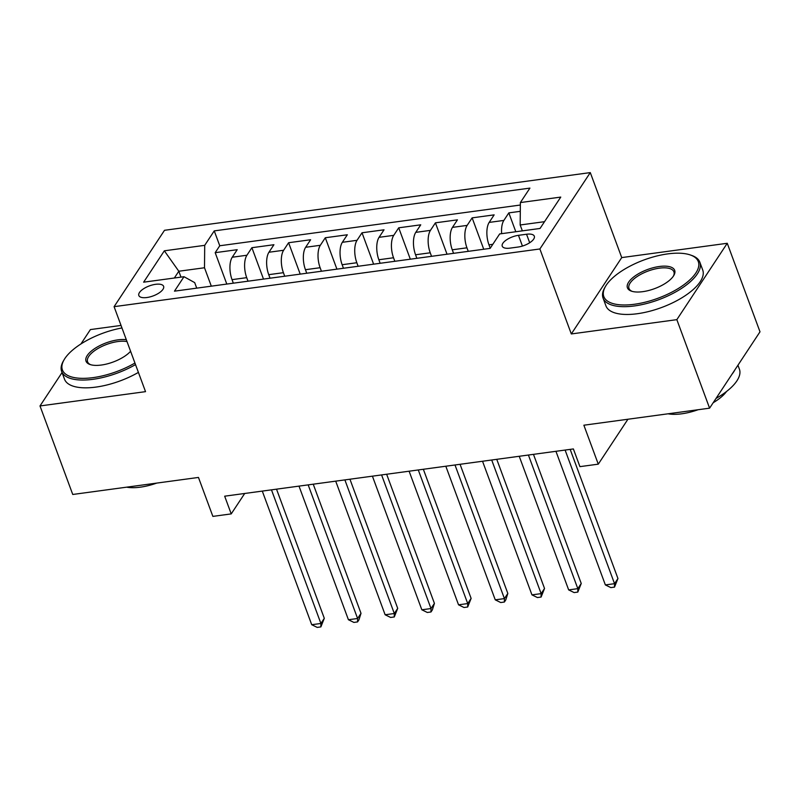 <?xml version="1.0" encoding="UTF-8"?>
<svg xmlns="http://www.w3.org/2000/svg" width="800" height="800" viewBox="0 0 800 800"><rect width="100%" height="100%" fill="white"/><g stroke="black" fill="none" stroke-linecap="round" stroke-linejoin="round"><path stroke-width="1.2" d="M146.86 297.53A13.21 5.35 -20.3 0 0 163.61 286.34A13.21 5.35 -20.3 0 0 155.58 284.32A13.21 5.35 -20.3 0 0 138.83 295.51A13.21 5.35 -20.3 0 0 146.86 297.53M121.03 325.43L90.41 329.58L80.92 343.97M590.29 172.6L164.51 230.3L114.09 306.67L539.88 248.97L590.29 172.6L621.73 257.59L571.31 333.95L676.84 319.65L727.25 243.28L621.73 257.59M727.25 243.28L760 331.81L709.59 408.17L583.87 425.21L598.28 464.16L627.93 419.24M62.06 372.54L40 405.95L72.75 494.47L198.46 477.44L212.87 516.39L231.22 513.9L244.7 493.48M676.84 319.65L709.59 408.17M520.3 211.33L508.83 212.88L515.81 231.75M490.23 248.24L488.97 244.83A16.51 7.29 -97.7 0 1 489.18 222.41L494.15 214.87L472.13 217.86L483.74 249.25M453.57 253.34L452.26 249.8A16.51 7.29 82.3 0 1 452.47 227.38L457.44 219.85L435.42 222.83L447.03 254.22M416.86 258.31L415.55 254.77A16.51 7.29 82.3 0 1 415.77 232.36L420.74 224.82L398.72 227.81L410.33 259.2M380.16 263.28L378.85 259.75A16.51 7.29 82.3 0 1 379.06 237.33L384.03 229.8L362.01 232.78L373.62 264.17M343.45 268.26L342.14 264.72A16.51 7.29 82.3 0 1 342.35 242.3L347.33 234.77L325.3 237.75L336.92 269.14M306.75 273.23L305.44 269.7A16.51 7.29 82.3 0 1 305.65 247.28L310.62 239.74L288.6 242.73L300.21 274.12M270.04 278.21L268.73 274.67A16.51 7.29 82.3 0 1 268.94 252.25L273.92 244.72L251.89 247.7L263.5 279.09M598.28 464.16L579.93 466.64L573.38 448.94L224.67 496.19L231.22 513.9M526.54 234.24L518.47 235.33A12.8 5.18 -20.3 0 0 502.24 246.17A12.8 5.18 -20.3 0 0 510.02 248.13L518.09 247.04A12.8 5.18 -20.3 0 0 534.32 236.2A12.8 5.18 -20.3 0 0 526.54 234.24L529.69 242.75M196.73 288.14L194.69 282.62L184 276.71L174.47 291.16L490.13 248.38L499.67 233.93L540.05 228.46L560.76 197.09L520.38 202.56L529.92 188.11L214.25 230.89L204.71 245.34L204.5 267.76L178.81 271.24L174.33 278.02M184 276.71L143.63 282.18L164.34 250.81L204.71 245.34M248.02 281.19L246.71 277.66A16.51 7.29 -97.7 0 1 246.92 255.24L251.89 247.7M233.33 283.18L232.03 279.64L246.71 277.66M284.72 276.22L283.41 272.68A16.51 7.29 -97.7 0 1 283.63 250.26L288.6 242.73M321.43 271.24L320.12 267.71A16.51 7.29 -97.7 0 1 320.33 245.29L325.3 237.75M358.13 266.27L356.83 262.73A16.51 7.29 -97.7 0 1 357.04 240.31L362.01 232.78M394.84 261.29L393.53 257.76A16.51 7.29 -97.7 0 1 393.74 235.34L398.72 227.81M431.54 256.32L430.24 252.79A16.51 7.29 -97.7 0 1 430.45 230.37L435.42 222.83M468.25 251.35L466.94 247.81A16.51 7.29 -97.7 0 1 467.15 225.39L472.13 217.86M501.66 233.66A16.51 7.29 -97.7 0 1 503.86 220.42L508.83 212.88M520.36 205.03L219.75 245.76L215.19 252.68L226.8 284.07M232.03 279.64A16.51 7.29 82.3 0 1 232.24 257.23L237.21 249.69L215.19 252.68M544.52 221.68L520.17 224.98L520.38 202.56M522.35 230.86L520.17 224.98M571.31 333.95L539.88 248.97M40 405.95L145.53 391.65L114.09 306.67M180.98 277.12L178.81 271.24L164.34 250.81M211.31 286.16L204.5 267.76M219.75 245.76L214.25 230.89M565.11 450.06L614.54 583.68L605.36 584.92L555.94 451.3M570.17 449.37L617.95 578.52L614.54 583.68L614.51 587.11L610.84 587.6L605.36 584.92M617.95 578.52L614.51 587.11M634.43 304.26A50.37 20.38 -20.3 0 0 688.8 280.83A50.37 20.38 -20.3 0 0 690.29 254.95A50.37 20.38 -20.3 0 0 667.68 253.9A50.37 20.38 -20.3 0 0 605.56 286.29A50.37 20.38 -20.3 0 0 634.43 304.26M690.29 254.95L691.65 255.42A51.61 20.89 159.7 0 1 699.85 262.24A51.61 20.89 159.7 0 1 634.42 305.94A51.61 20.89 159.7 0 1 603.05 298.05A51.61 20.89 159.7 0 1 604.84 287.53L605.56 286.29M642.74 291.67A25.18 10.19 159.7 0 1 631.44 291.15A25.18 10.19 159.7 0 1 632.18 278.21A25.18 10.19 159.7 0 1 659.37 266.49A25.18 10.19 159.7 0 1 673.8 275.48A25.18 10.19 159.7 0 1 642.74 291.67M673.41 276.11A23.95 9.69 -20.3 0 0 673.91 271.84A23.95 9.69 -20.3 0 0 659.35 268.17A23.95 9.69 -20.3 0 0 628.99 288.45A23.95 9.69 -20.3 0 0 632.15 291.37M737.94 365.22L739.41 369.17A51.61 20.89 159.7 0 1 716.01 398.45M734.9 369.83A51.61 20.89 159.7 0 1 731.99 374.23M726.57 391.45A37.16 15.04 159.7 0 1 713.18 402.73M698.14 409.72A37.16 15.04 159.7 0 1 681.76 413.8A37.16 15.04 159.7 0 1 668.06 413.8M699.85 262.24L702.73 270.03A51.61 20.89 159.7 0 1 637.3 313.73A51.61 20.89 159.7 0 1 605.93 305.84L603.05 298.05M121.97 327.95A50.37 20.38 -20.3 0 0 64.16 359.66A50.37 20.38 -20.3 0 0 93.03 377.63A50.37 20.38 -20.3 0 0 134.94 363.03M135.52 364.6A51.61 20.89 159.7 0 1 93.01 379.31A51.61 20.89 159.7 0 1 61.64 371.41A51.61 20.89 159.7 0 1 63.43 360.9L64.16 359.66M130.59 351.28A25.18 10.19 159.7 0 1 101.34 365.04A25.18 10.19 159.7 0 1 90.03 364.51A25.18 10.19 159.7 0 1 90.78 351.57A25.18 10.19 159.7 0 1 117.96 339.86A25.18 10.19 159.7 0 1 126.31 339.71M127.01 341.59A23.95 9.69 -20.3 0 0 117.94 341.54A23.95 9.69 -20.3 0 0 87.58 361.82A23.95 9.69 -20.3 0 0 90.75 364.74M156.73 483.09A37.16 15.04 159.7 0 1 140.35 487.16A37.16 15.04 159.7 0 1 126.65 487.17M138.41 372.39A51.61 20.89 159.7 0 1 95.89 387.1A51.61 20.89 159.7 0 1 64.52 379.2L61.64 371.41M528.41 455.03L577.83 588.65L568.66 589.9L519.23 456.28M533.47 454.35L581.24 583.49L577.83 588.65L577.81 592.08L574.14 592.58L568.66 589.9M581.24 583.49L577.81 592.08M491.7 460.01L541.13 593.63L531.95 594.87L482.53 461.25M496.76 459.32L544.53 588.47L541.13 593.63L541.1 597.05L537.43 597.55L531.95 594.87M544.53 588.47L541.1 597.05M455 464.98L504.42 598.6L495.25 599.84L445.82 466.23M460.06 464.3L507.83 593.44L504.42 598.6L504.39 602.03L500.72 602.53L495.25 599.84M507.83 593.44L505.76 599.96L504.39 602.03M418.29 469.96L467.72 603.57L458.54 604.82L409.11 471.2M423.35 469.27L471.12 598.41L467.72 603.57L467.69 607L464.02 607.5L458.54 604.82M471.12 598.41L467.69 607M381.59 474.93L431.01 608.55L421.84 609.79L372.41 476.17M386.65 474.24L434.42 603.39L431.01 608.55L430.98 611.98L427.31 612.47L421.84 609.79M434.42 603.39L432.35 609.91L430.98 611.98M344.88 479.9L394.31 613.52L385.13 614.77L335.7 481.15M349.94 479.22L397.71 608.36L394.31 613.52L394.28 616.95L390.61 617.45L385.13 614.77M397.71 608.36L394.28 616.95M308.17 484.88L357.6 618.5L348.42 619.74L299 486.12M313.24 484.19L361.01 613.34L357.6 618.5L357.57 621.92L353.9 622.42L348.42 619.74M361.01 613.34L358.94 619.86L357.57 621.92M271.47 489.85L320.9 623.47L311.72 624.71L262.29 491.1M276.53 489.17L324.3 618.31L320.9 623.47L320.87 626.9L317.2 627.4L311.72 624.71M324.3 618.31L320.87 626.9M268.73 274.67L283.41 272.68M305.44 269.7L320.12 267.71M342.14 264.72L356.83 262.73M378.85 259.75L393.53 257.76M415.55 254.77L430.24 252.79M452.26 249.8L466.94 247.81M488.97 244.83L492.82 244.3M489.18 222.41L503.86 220.42M232.24 257.23L246.92 255.24M268.94 252.25L283.63 250.26M305.65 247.28L320.33 245.29M342.35 242.3L357.04 240.31M379.06 237.33L393.74 235.34M415.77 232.36L430.45 230.37M452.47 227.38L467.15 225.39M522.43 246.06L518.47 235.33"/></g></svg>
